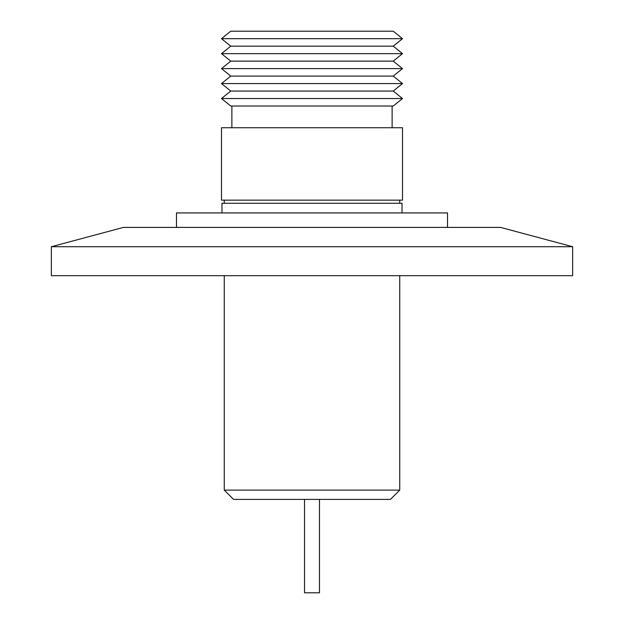 <?xml version="1.0" encoding="UTF-8"?>
<svg xmlns="http://www.w3.org/2000/svg" width="624" height="624" viewBox="0 0 624 624"><rect width="100%" height="100%" fill="white"/><g stroke="black" fill="none" stroke-linecap="round" stroke-linejoin="round"><path stroke-width="0.94" d="M304.52 499.403L304.52 592.8L319.48 592.8L319.48 499.403M224.273 275.675L224.273 490.113L399.727 490.113L399.727 275.675M224.273 490.113L233.563 499.403L390.437 499.403L399.727 490.113M402.503 38.68L393.245 31.2L230.755 31.2L221.497 38.68L402.503 38.68L393.245 46.16L402.503 53.648L221.497 53.648L230.755 61.129L393.245 61.129L402.503 53.648M221.497 38.68L230.755 46.16L393.245 46.16M447.509 227.409L447.509 212.932L176.491 212.932L176.491 227.409M230.755 76.089L221.497 68.609L402.503 68.609L393.245 76.089L402.503 83.569L221.497 83.569L230.755 76.089L393.245 76.089M221.497 83.569L230.755 91.049L393.245 91.049L402.503 83.569M402.02 212.932L402.02 203.276L221.98 203.276L221.98 212.932M230.755 91.049L221.497 98.537L402.503 98.537L393.245 91.049M221.497 98.537L230.755 106.018L393.245 106.018L402.503 98.537M224.273 200.14L224.273 203.276M399.727 200.14L399.727 203.276M392.122 127.733L392.122 106.018M231.878 127.733L231.878 106.018M402.503 200.14L221.497 200.14L221.497 127.733L402.503 127.733L402.503 200.14M51.355 246.714L123.404 227.409L500.596 227.409L572.645 246.714L51.355 246.714L51.355 275.675L572.645 275.675L572.645 246.714M393.245 61.129L402.503 68.609M230.755 46.16L221.497 53.648M230.755 61.129L221.497 68.609"/></g></svg>
